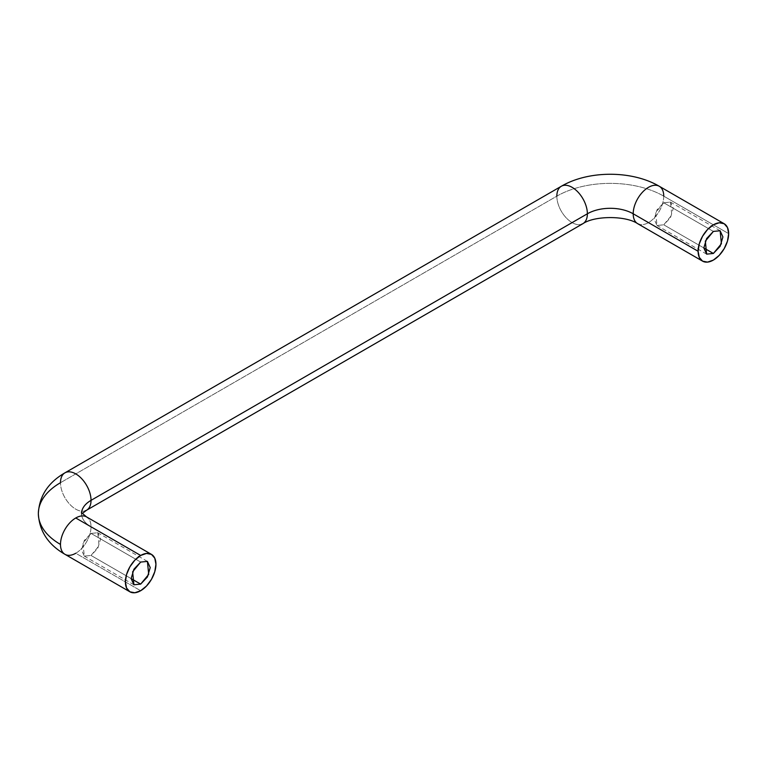 <?xml version="1.0" encoding="UTF-8"?>
<svg xmlns="http://www.w3.org/2000/svg" width="767" height="767" viewBox="0 0 767 767"><rect width="100%" height="100%" fill="white"/><g stroke="black" fill="none" stroke-linecap="round" stroke-linejoin="round"><path stroke-width="0.58" stroke-dasharray="3.83 2.88" d="M66.508 472.156A21.601 12.473 -120 0 0 60.488 482.711A75.597 43.642 0 0 0 38.35 513.574M85.012 516.249A21.601 12.473 -60 0 1 91.033 526.804A32.396 18.705 180 0 1 81.542 513.574A32.396 18.705 0 0 0 91.033 526.804A21.601 12.473 -60 0 1 75.76 553.256L140.668 590.724L75.76 553.256A21.601 12.473 120 0 0 91.033 526.804A21.601 12.473 120 0 0 87.917 517.926M663.743 196.151A21.601 12.473 -60 0 1 655.248 216.86A21.601 12.473 -60 0 1 639.218 224.338A21.601 12.473 120 0 0 655.248 216.86A21.601 12.473 120 0 0 663.743 196.151L728.65 233.628L663.743 196.151A75.597 43.642 0 0 0 556.842 196.151L60.488 482.711L556.842 196.151A75.597 43.642 180 0 1 663.743 196.151A21.601 12.473 120 0 0 657.722 185.595M663.743 202.766L713.377 231.423L663.743 202.766L655.708 212.478L656.993 225.479L663.743 224.808L671.777 215.096L670.492 202.095L663.743 202.766L656.993 209.89L654.193 219.295L656.993 225.479L663.743 224.808L703.828 247.952L663.743 224.808L670.492 217.684L673.292 208.279L670.492 202.095L663.743 202.766M91.033 533.41L140.668 562.067L91.033 533.41L82.999 543.132L84.284 556.123L91.033 555.461L99.068 545.74L97.783 532.749L91.033 533.41L84.284 540.543L81.494 549.949L84.284 556.123L91.033 555.461L131.128 578.606L91.033 555.461L97.783 548.338L100.582 538.923L97.783 532.749L91.033 533.41M63.613 553.314A21.601 12.473 120 0 0 75.76 553.256M562.863 185.595A21.601 12.473 -120 0 0 556.842 196.151A21.601 12.473 -120 0 0 565.327 216.86A21.601 12.473 -120 0 0 581.357 224.338A21.601 12.473 60 0 1 565.327 216.86A21.601 12.473 60 0 1 556.842 196.151M85.012 510.908A21.601 12.473 60 0 1 68.982 503.42A21.601 12.473 60 0 1 60.488 482.711A21.601 12.473 -120 0 0 68.982 503.42A21.601 12.473 -120 0 0 85.012 510.908M81.379 512.548L81.379 514.599L82.155 513.574M720.127 230.752L670.492 202.095M147.417 561.406L97.783 532.749M133.918 584.78L84.284 556.123M706.628 254.136L656.993 225.479"/><path stroke-width="1.15" d="M81.57 512.864A32.396 18.705 180 0 1 91.033 500.352A21.601 12.473 -120 0 0 82.548 479.643A21.601 12.473 -120 0 0 66.508 472.156A21.601 12.473 60 0 1 82.548 479.643A21.601 12.473 60 0 1 91.033 500.352L587.378 213.782A32.396 18.705 180 0 1 633.197 213.782A21.601 12.473 -60 0 1 641.691 193.083A21.601 12.473 -60 0 1 657.722 185.595A21.601 12.473 -60 0 1 663.743 196.151M87.917 517.926A21.601 12.473 120 0 0 75.76 517.984L140.668 555.461A21.601 12.473 -60 0 1 152.825 555.394A21.601 12.473 -60 0 1 154.359 573.026A21.601 12.473 -60 0 1 140.668 590.724L134.829 592.757L129.872 591.798L126.565 587.992L125.395 581.913L126.565 574.493L129.872 566.861L134.829 560.178L140.668 555.461L146.516 553.429L151.473 554.388L154.781 558.194L155.941 564.272L154.781 571.693L151.473 579.325L146.516 586.007L140.668 590.724A21.601 12.473 -60 0 1 128.52 590.791A21.601 12.473 -60 0 1 125.395 581.913A21.601 12.473 -60 0 1 140.668 555.461L75.76 517.984A21.601 12.473 120 0 0 60.488 544.436A75.597 43.642 180 0 1 38.35 513.574A75.597 43.642 0 0 0 60.488 544.436A21.601 12.473 -60 0 1 75.76 517.984A21.601 12.473 -60 0 1 85.012 516.249M556.842 196.151A21.601 12.473 60 0 1 562.863 185.595A21.601 12.473 60 0 1 578.893 193.083A21.601 12.473 60 0 1 587.378 213.782A21.601 12.473 -120 0 0 578.893 193.083A21.601 12.473 -120 0 0 562.863 185.595M713.377 231.423L720.127 230.752L721.411 243.753L713.377 253.465L703.828 247.952L706.628 238.547L713.377 231.423L720.127 230.752L722.926 236.936L720.127 246.341L713.377 253.465L706.628 254.136L703.828 247.952L713.377 253.465L706.628 254.136L705.343 241.135L713.377 231.423M140.668 562.067L147.417 561.406L148.702 574.397L140.668 584.118L131.128 578.606L133.918 584.78L140.668 584.118L147.417 576.985L150.217 567.58L147.417 561.406L140.668 562.067L133.918 569.2L131.128 578.606L140.668 584.118L133.918 584.78L132.633 571.789L140.668 562.067M75.76 553.256A21.601 12.473 -60 0 1 66.508 554.992A21.601 12.473 -60 0 1 60.488 544.436A21.601 12.473 120 0 0 63.613 553.314M657.722 185.595A21.601 12.473 120 0 0 641.691 193.083A21.601 12.473 120 0 0 633.197 213.782L698.104 251.26A21.601 12.473 -60 0 1 706.599 230.56A21.601 12.473 -60 0 1 722.629 223.072A21.601 12.473 -60 0 1 728.65 233.628L727.49 227.55L724.173 223.734L659.265 186.266C631.998 170.264 588.577 170.264 561.31 186.266L64.965 472.827C48.139 482.51 39.261 496.096 38.35 513.574A75.597 43.642 180 0 1 60.488 482.711A21.601 12.473 60 0 1 66.508 472.156M724.173 223.734L719.225 222.775L713.377 224.808L707.529 229.525L702.582 236.207L699.264 243.839L698.104 251.26L699.264 257.338L702.582 261.144L707.529 262.113L713.377 260.08L719.225 255.363L724.173 248.681L727.49 241.049L728.65 233.628A21.601 12.473 -60 0 1 720.155 254.328A21.601 12.473 -60 0 1 704.125 261.815A21.601 12.473 -60 0 1 698.104 251.26L633.197 213.782A21.601 12.473 120 0 0 639.218 224.338A21.601 12.473 -60 0 1 633.197 213.782A32.396 18.705 0 0 0 587.378 213.782A21.601 12.473 60 0 1 581.357 224.338A21.601 12.473 -120 0 0 587.378 213.782L91.033 500.352A21.601 12.473 60 0 1 85.012 510.908A21.601 12.473 -120 0 0 91.033 500.352A32.396 18.705 0 0 0 81.618 512.318M151.473 554.388L86.566 516.91L81.379 512.548M38.35 513.574C39.251 531.042 48.12 544.618 64.965 554.32L129.872 591.798M702.582 261.144L637.674 223.676C625.91 215.556 594.665 215.556 582.91 223.676L86.566 510.237L82.155 513.574"/></g></svg>
